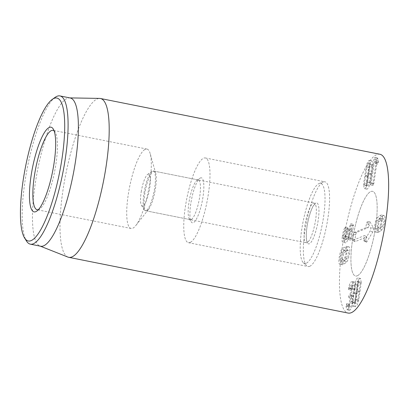<?xml version="1.0" encoding="UTF-8"?>
<svg xmlns="http://www.w3.org/2000/svg" width="409" height="409" viewBox="0 0 409 409"><rect width="100%" height="100%" fill="white"/><g stroke="black" fill="none" stroke-linecap="round" stroke-linejoin="round"><path stroke-width="0.31" stroke-dasharray="2.04 1.53" d="M366.796 182.025C366.346 183.927 365.835 185.047 365.268 185.395L367.844 185.906C367.277 186.233 367.037 185.553 367.108 183.876L364.537 183.365L366.95 167.036C367.4 165.134 367.911 164.014 368.478 163.672L371.05 164.183C371.612 163.856 371.858 164.536 371.781 166.212L369.209 165.701L366.796 182.025L369.373 182.537C368.918 184.439 368.407 185.563 367.844 185.906M365.268 185.395C364.705 185.717 364.46 185.042 364.537 183.365M367.108 183.876L369.521 167.552L366.95 167.036M369.521 167.552C369.971 165.65 370.482 164.525 371.05 164.183M368.478 163.672C369.041 163.344 369.286 164.019 369.209 165.701M371.781 166.212L369.373 182.537M366.096 185.098L366.847 189.132L367.384 188.999C368.443 188.314 369.373 186.207 370.181 182.68L372.793 164.991L372.047 160.957L371.505 161.09C370.447 161.775 369.516 163.881 368.708 167.409L366.096 185.098L363.524 184.582L366.137 166.898C366.945 163.365 367.875 161.258 368.933 160.579L369.475 160.446L370.222 164.479L367.609 182.163C366.801 185.696 365.871 187.803 364.813 188.483L364.276 188.615L363.524 184.582M368.708 167.409L366.137 166.898M372.793 164.991L370.222 164.479M370.181 182.68L367.609 182.163M372.957 183.856L370.385 183.344L373.892 159.607L374.818 157.368L377.389 157.879L376.464 160.118L372.957 183.856C372.814 184.996 372.88 185.497 373.151 185.369L373.877 183.314L377.016 162.061L377.625 163.902L375.053 163.39L374.465 161.535L371.306 182.797L370.477 184.878L373.151 185.369L370.58 184.858C370.303 184.986 370.242 184.479 370.385 183.344M376.464 160.118L373.892 159.607M377.742 158.452L377.236 157.915L374.664 157.399L375.912 160.394L375.932 161.719L375.273 163.544L375.053 163.39L377.844 164.06L378.504 162.235L378.483 160.906L377.742 158.452L375.165 157.94M377.037 162.051L374.465 161.535M377.016 162.061L374.445 161.55M373.877 183.314L371.306 182.797M355.441 284.567C355.896 282.665 356.403 281.545 356.97 281.198L359.542 281.714C360.104 281.387 360.349 282.062 360.273 283.744L357.701 283.233L355.293 299.557C354.838 301.459 354.327 302.578 353.765 302.921L356.336 303.437C355.769 303.759 355.528 303.084 355.605 301.407L353.033 300.891L354.112 292.818L355.441 284.567L358.013 285.083C358.468 283.181 358.974 282.057 359.542 281.714M356.97 281.198C357.532 280.876 357.778 281.55 357.701 283.233M360.273 283.744L357.865 300.068L355.293 299.557M357.865 300.068C357.41 301.97 356.899 303.095 356.336 303.437M353.765 302.921C353.197 303.248 352.957 302.573 353.033 300.891M355.605 301.407L358.013 285.083M361.285 282.522L360.539 278.488L359.997 278.621C358.944 279.301 358.008 281.407 357.2 284.94L354.588 302.629L355.339 306.663L355.876 306.525C356.934 305.845 357.87 303.739 358.678 300.211L361.285 282.522L358.713 282.011L356.106 299.695C355.293 303.227 354.363 305.334 353.304 306.014L352.768 306.147L352.016 302.113L354.629 284.429C355.436 280.896 356.372 278.79 357.425 278.11L357.967 277.977L358.713 282.011M358.678 300.211L356.106 299.695M354.588 302.629L352.016 302.113M357.2 284.94L354.629 284.429M348.565 306.719L349.332 310.196L349.879 310.078C351.285 308.979 352.343 306.152 353.054 301.597C353.412 298.774 353.396 296.995 353.003 296.274L353.013 296.193C353.729 295.053 354.414 292.583 355.084 288.78L352.507 288.263C351.842 292.067 351.157 294.541 350.441 295.681L350.431 295.758C350.825 296.484 350.84 298.258 350.482 301.085C349.772 305.635 348.713 308.463 347.307 309.567L346.76 309.685L345.994 306.208L346.714 303.672L349.373 304.168L348.565 306.719L345.994 306.208M355.084 288.78L355.37 283.994L354.552 282.041L351.459 281.643L351.98 281.53L352.798 283.478L352.507 288.263M353.013 296.193L350.441 295.681M353.003 296.274L350.431 295.758M353.054 301.597L350.482 301.085M349.879 310.078L347.307 309.567M352.139 302C351.709 304.741 351.096 306.407 350.309 307.006C349.731 307.225 349.48 306.586 349.547 305.088L346.975 304.572C346.909 306.07 347.159 306.709 347.737 306.489C348.524 305.896 349.138 304.224 349.567 301.484C349.946 298.59 349.756 297.323 348.995 297.686L351.566 298.197C352.328 297.834 352.517 299.102 352.139 302L349.567 301.484M349.547 305.088L349.291 304.189L346.714 303.672L346.975 304.572M350.309 307.006L347.425 306.561L350.309 307.006M354.03 282.154C352.86 283.079 351.924 285.058 351.224 288.1L351.295 290.109L351.898 288.703C352.364 286.873 352.921 285.722 353.565 285.252C354.373 284.95 354.562 286.305 354.138 289.311C353.627 292.501 352.926 294.429 352.031 295.104L351.275 296.96L348.703 296.448L349.46 294.587C350.355 293.918 351.055 291.985 351.566 288.8C351.991 285.789 351.796 284.439 350.994 284.741C350.349 285.206 349.792 286.356 349.327 288.187L348.626 289.613L351.295 290.109L348.724 289.598L348.652 287.583C349.352 284.546 350.288 282.563 351.459 281.643M351.275 296.96L351.505 298.238L348.933 297.726L348.703 296.448M352.031 295.104L349.46 294.587M354.138 289.311L351.566 288.8M353.565 285.252L350.994 284.741L353.565 285.252M351.075 288.851L348.504 288.34M351.224 288.1L348.652 287.583M379.414 221.351L381.628 219.648L383.714 218.805C384.087 219.173 384.133 220.333 383.846 222.276L382.563 226.591L380.355 228.283L378.376 229.198L375.692 228.621C375.319 228.253 375.273 227.092 375.554 225.149L376.842 220.834L379.056 219.137L381.142 218.288C381.515 218.662 381.561 219.817 381.275 221.765L379.992 226.075L377.783 227.772L375.692 228.621L378.264 229.132C377.89 228.764 377.844 227.608 378.126 225.661L379.414 221.351L376.842 220.834M381.03 218.227L383.714 218.805L381.03 218.227M382.563 226.591L379.992 226.075M379.7 218.309C378.657 219.914 377.865 222.527 377.313 226.146C376.796 229.746 376.899 231.826 377.619 232.384C377.645 232.69 378.391 232.419 379.869 231.581L382.277 229.628C383.32 228.028 384.112 225.415 384.659 221.796C385.181 218.191 385.079 216.116 384.358 215.553C384.327 215.252 383.581 215.517 382.113 216.356L379.7 218.309L377.129 217.798L379.542 215.845C381.009 215.006 381.755 214.735 381.786 215.042C382.507 215.599 382.609 217.68 382.088 221.279C381.541 224.899 380.748 227.511 379.705 229.117L377.297 231.065C375.82 231.908 375.073 232.179 375.048 231.872C374.327 231.31 374.225 229.229 374.741 225.63C375.293 222.01 376.086 219.398 377.129 217.798M384.358 215.553L381.623 214.981L384.358 215.553M382.277 229.628L379.705 229.117M377.619 232.384L375.048 231.872L377.619 232.384M350.902 225.216L349.051 237.736L348.294 239.633L350.958 240.129L348.386 239.618L348.197 238.242L349.613 228.657L345.503 238.646C344.685 240.717 343.949 241.954 343.299 242.363L345.871 242.88C346.52 242.471 347.256 241.228 348.074 239.158L352.164 229.178L350.769 238.759L350.958 240.129L351.622 238.253L353.473 225.727L350.902 225.216L350.825 223.81L353.396 224.321L347.931 236.852L346.367 239.475L343.795 238.963L345.36 236.341L350.738 223.83L353.31 224.342L353.473 225.727M349.593 228.667L352.164 229.178L349.613 228.657M348.074 239.158L345.503 238.646M347.594 228.084C346.607 229.214 345.728 232.031 344.951 236.535L342.379 236.024C343.156 231.52 344.035 228.703 345.022 227.573L347.87 227.885L345.022 227.573M344.951 236.535C344.332 241.336 344.639 243.447 345.871 242.88L343.299 242.363C342.067 242.936 341.76 240.819 342.379 236.024M345.82 235.927C346.188 233.585 346.704 231.975 347.359 231.09L347.952 229.331L347.773 227.905L345.201 227.394L345.38 228.82L344.787 230.579C344.133 231.463 343.616 233.074 343.248 235.41C342.895 238.11 343.074 239.291 343.795 238.963L346.367 239.475C345.646 239.807 345.467 238.621 345.82 235.927L343.248 235.41M347.359 231.09L344.787 230.579M352.548 225.702L349.976 225.19M347.282 258.544L344.956 260.328C343.468 261.208 342.737 261.504 342.768 261.213C342.374 260.824 342.323 259.613 342.624 257.568L343.974 253.038L346.295 251.259C347.788 250.374 348.519 250.078 348.488 250.369L345.917 249.853C346.311 250.242 346.357 251.458 346.06 253.498L344.71 258.028L342.384 259.812L340.196 260.702C339.802 260.313 339.751 259.096 340.053 257.056L341.403 252.527L343.718 250.748L345.917 249.853L348.488 250.369C348.882 250.758 348.928 251.97 348.632 254.015L347.282 258.544L344.71 258.028M340.314 260.768L342.885 261.285L340.314 260.768M343.974 253.038L341.403 252.527M346.98 261.734C348.074 260.052 348.908 257.307 349.485 253.508C350.027 249.725 349.92 247.542 349.163 246.954C349.138 246.632 348.35 246.918 346.801 247.803L344.271 249.848C343.182 251.53 342.348 254.275 341.771 258.074C341.229 261.857 341.336 264.04 342.093 264.628C342.118 264.945 342.906 264.664 344.444 263.785L346.98 261.734L344.409 261.218L341.873 263.273C340.334 264.153 339.547 264.434 339.521 264.117C338.759 263.529 338.657 261.341 339.199 257.563C339.777 253.759 340.61 251.019 341.699 249.337L344.23 247.287C345.779 246.402 346.566 246.121 346.592 246.443C347.348 247.031 347.456 249.214 346.914 252.992C346.336 256.796 345.503 259.536 344.409 261.218M342.093 264.628L339.521 264.117L342.093 264.628M344.271 249.848L341.699 249.337M349.163 246.954L346.423 246.376L349.163 246.954M379.889 154.249A80.982 19.177 -78.7 0 0 375.636 155.205A80.982 19.177 -78.7 0 0 343.688 238.232A80.982 19.177 -78.7 0 0 348.207 313.079M357.87 275.508A43.19 10.23 -78.7 0 0 374.91 231.228A43.19 10.23 -78.7 0 0 372.497 191.31A43.19 10.23 -78.7 0 0 354.015 231.663A43.19 10.23 -78.7 0 0 355.6 276.019A43.19 10.23 -78.7 0 0 357.87 275.508M191.407 219.413A20.245 4.796 -78.7 0 0 199.398 198.656A20.245 4.796 -78.7 0 0 198.268 179.945A20.245 4.796 -78.7 0 0 197.204 180.185A20.245 4.796 -78.7 0 0 197 180.318A20.245 4.796 -78.7 0 0 189.602 198.861A20.245 4.796 -78.7 0 0 189.321 218.825A20.245 4.796 -78.7 0 0 190.343 219.653A20.245 4.796 -78.7 0 0 191.407 219.413M200.159 178.084A22.945 5.435 101.3 0 1 202.123 201.79A22.945 5.435 101.3 0 1 191.223 221.877A22.945 5.435 101.3 0 1 191.55 199.249A22.945 5.435 101.3 0 1 199.929 178.232A22.945 5.435 101.3 0 1 200.159 178.084M147.25 210.604A20.245 4.796 101.3 0 1 146.187 210.845A20.245 4.796 101.3 0 1 145.057 192.133A20.245 4.796 101.3 0 1 153.043 171.376A20.245 4.796 101.3 0 1 154.106 171.136A20.245 4.796 101.3 0 1 155.722 173.39A20.245 4.796 101.3 0 1 154.847 191.928A20.245 4.796 101.3 0 1 148.544 209.382A20.245 4.796 101.3 0 1 147.25 210.604M190.696 242.159A43.19 10.23 101.3 0 1 188.426 242.67A43.19 10.23 101.3 0 1 186.847 198.314A43.19 10.23 101.3 0 1 205.328 157.961A43.19 10.23 101.3 0 1 207.736 197.874A43.19 10.23 101.3 0 1 190.696 242.159M54.09 130.814A40.491 9.591 101.3 0 1 55.113 131.989A40.491 9.591 101.3 0 1 54.545 171.918A40.491 9.591 101.3 0 1 39.75 209.009A40.491 9.591 101.3 0 1 39.346 209.275A40.491 9.591 101.3 0 1 38.354 209.705M144.806 149.541A40.491 9.591 -78.7 0 0 128.83 191.054A40.491 9.591 -78.7 0 0 131.09 228.478A40.491 9.591 -78.7 0 0 135.803 225.558A40.491 9.591 -78.7 0 0 148.416 190.645A40.491 9.591 -78.7 0 0 150.164 153.569A40.491 9.591 -78.7 0 0 146.933 149.06A40.491 9.591 -78.7 0 0 144.806 149.541M55.2 97.306A75.583 17.899 -78.7 0 0 27.582 166.54A75.583 17.899 -78.7 0 0 26.519 241.075M70.21 97.976A75.583 17.899 -78.7 0 0 69.443 97.894A75.583 17.899 -78.7 0 0 37.873 168.595A75.583 17.899 -78.7 0 0 39.898 245.998A75.583 17.899 -78.7 0 0 40.639 246.218M67.96 257.097A80.982 19.177 101.3 0 1 64.535 180.778A80.982 19.177 101.3 0 1 96.181 99.453A80.982 19.177 101.3 0 1 99.617 98.411M363.903 239.526L364.547 235.528L352.691 240.42A1.641 0.389 101.3 0 1 352.604 240.42A1.641 0.389 101.3 0 1 352.522 238.999L353.264 234.388A1.641 0.389 101.3 0 1 353.949 232.614L365.799 227.721L366.444 223.718A1.641 0.389 101.3 0 1 367.164 221.934A1.641 0.389 101.3 0 1 367.282 222.015L370.656 227.997A1.641 0.389 101.3 0 1 370.672 229.352A1.641 0.389 101.3 0 1 370.191 230.911L364.271 240.732A1.641 0.389 101.3 0 1 363.984 240.947A1.641 0.389 101.3 0 1 363.903 239.526L366.285 240.119A2.362 0.557 -78.7 0 0 366.403 242.169A2.362 0.557 -78.7 0 0 366.817 241.857L372.737 232.036A2.362 0.557 -78.7 0 0 373.432 229.786A2.362 0.557 -78.7 0 0 373.412 227.839L370.033 221.852A2.362 0.557 -78.7 0 0 369.869 221.739A2.362 0.557 -78.7 0 0 368.826 224.311L368.299 227.603L356.633 232.419A2.362 0.557 -78.7 0 0 355.646 234.981L354.905 239.592A2.362 0.557 -78.7 0 0 355.022 241.642A2.362 0.557 -78.7 0 0 355.15 241.642L366.817 236.821L366.285 240.119M366.817 236.821L364.547 235.528M368.299 227.603L365.799 227.721M141.233 191.79A16.196 3.834 101.3 0 1 147.598 174.464A16.196 3.834 101.3 0 1 149.203 190.804A16.196 3.834 101.3 0 1 141.453 205.272A16.196 3.834 101.3 0 1 141.233 191.79M144.034 192.997A20.245 4.796 101.3 0 1 151.995 171.34A20.245 4.796 101.3 0 1 153.257 170.967A20.245 4.796 101.3 0 1 153.999 191.76A20.245 4.796 101.3 0 1 145.338 210.676A20.245 4.796 101.3 0 1 144.311 209.848A20.245 4.796 101.3 0 1 144.034 192.997M313.391 203.166A20.245 4.796 101.3 0 1 314.173 203.069A20.245 4.796 101.3 0 1 315.789 205.323A20.245 4.796 101.3 0 1 314.915 223.861A20.245 4.796 101.3 0 1 308.606 241.315A20.245 4.796 101.3 0 1 306.249 242.777A20.245 4.796 101.3 0 1 304.95 225.098A20.245 4.796 101.3 0 1 313.391 203.166M306.198 263.268A40.854 9.673 101.3 0 1 303.366 262.798A40.854 9.673 101.3 0 1 303.125 221.509A40.854 9.673 101.3 0 1 319.189 183.472A40.854 9.673 101.3 0 1 323.182 219.326A40.854 9.673 101.3 0 1 306.198 263.268M309.69 266.32A43.19 10.23 -78.7 0 0 327.128 222.849A43.19 10.23 -78.7 0 0 324.92 181.816A43.19 10.23 -78.7 0 0 323.422 181.954A43.19 10.23 -78.7 0 0 306.438 222.169A43.19 10.23 -78.7 0 0 306.694 265.824A43.19 10.23 -78.7 0 0 308.018 266.525A43.19 10.23 -78.7 0 0 309.69 266.32M357.267 275.809A43.19 10.23 -78.7 0 0 374.71 232.343A43.19 10.23 -78.7 0 0 372.497 191.31A43.19 10.23 -78.7 0 0 354.015 231.663A43.19 10.23 -78.7 0 0 355.6 276.019A43.19 10.23 -78.7 0 0 357.267 275.809M368.192 175.773L365.62 175.262M370.702 174.29L368.131 173.774M367.236 176.34L364.664 175.824M371.658 173.723L369.087 173.212M378.483 160.906L375.912 160.394M378.504 162.235L375.932 161.719M359.189 291.847L356.617 291.331M356.684 293.33L354.112 292.818M360.145 291.28L357.573 290.768M355.728 293.897L353.156 293.381M348.647 305.906L346.075 305.395M351.96 295.145L349.388 294.633M351.898 288.703L349.327 288.187M381.628 219.648L379.056 219.137M380.355 228.283L377.783 227.772M382.113 216.356L379.542 215.845M379.869 231.581L377.297 231.065M351.622 238.253L349.051 237.736M350.769 238.759L348.197 238.242M347.952 229.331L345.38 228.82M347.931 236.852L345.36 236.341M344.956 260.328L342.384 259.812M346.295 251.259L343.718 250.748M344.444 263.785L341.873 263.273M346.801 247.803L344.23 247.287M355.15 241.642L352.691 240.42M354.905 239.592L352.522 238.999M355.646 234.981L353.264 234.388M356.633 232.419L353.949 232.614M368.826 224.311L366.444 223.718M370.033 221.852L367.282 222.015M373.412 227.839L370.656 227.997M372.737 232.036L370.191 230.911M366.817 241.857L364.271 240.732M315.896 202.987A20.92 4.954 -78.7 0 0 306.259 235.553A20.92 4.954 -78.7 0 0 315.676 231.663A20.92 4.954 -78.7 0 0 315.896 202.987M366.847 189.132L364.276 188.615M372.047 160.957L369.475 160.446M377.763 164.075L375.191 163.564M360.539 278.488L357.967 277.977M355.339 306.663L352.768 306.147M354.552 282.041L351.98 281.53M349.332 310.196L346.76 309.685M189.321 218.825L191.223 221.877M197 180.318L199.929 178.232M146.187 210.845L190.343 219.653M154.106 171.136L198.268 179.945M55.113 131.989L53.206 128.942M39.75 209.009L36.815 211.095M146.933 149.06L53.058 130.333M131.09 228.478L37.219 209.751M155.722 173.39L150.164 153.569M148.544 209.382L135.803 225.558M188.426 242.67L308.018 266.525M205.328 157.961L324.92 181.816M39.898 245.998L40.261 246.141M69.443 97.894L69.837 97.899M352.604 240.42L355.022 241.642M367.164 221.934L369.869 221.739M363.984 240.947L366.403 242.169M141.453 205.272L144.311 209.848M147.598 174.464L151.995 171.34M145.338 210.676L306.249 242.777M153.257 170.967L314.173 203.069M308.606 241.315L307.461 242.332L306.796 240.722C306.239 238.519 306.177 234.996 306.622 230.144C307.568 219.863 311.448 207.936 313.948 205.098L315.119 203.943L315.789 205.323M303.366 262.798L306.694 265.824M319.189 183.472L323.422 181.954"/><path stroke-width="0.61" d="M68.753 257.327L348.207 313.079A80.982 19.177 -78.7 0 0 382.855 237.414A80.982 19.177 -78.7 0 0 379.889 154.249L100.44 98.497A80.982 19.177 101.3 0 1 104.96 173.344A80.982 19.177 101.3 0 1 73.012 256.377A80.982 19.177 101.3 0 1 68.753 257.327A80.982 19.177 101.3 0 1 67.96 257.097L40.261 246.141M38.354 209.705A40.491 9.591 101.3 0 1 37.219 209.751A40.491 9.591 101.3 0 1 34.959 172.327A40.491 9.591 101.3 0 1 50.931 130.814A40.491 9.591 101.3 0 1 53.058 130.333A40.491 9.591 101.3 0 1 54.09 130.814M36.386 211.376A43.19 10.23 -78.7 0 0 36.815 211.095A43.19 10.23 -78.7 0 0 52.597 171.529A43.19 10.23 -78.7 0 0 53.206 128.942A43.19 10.23 -78.7 0 0 32.694 166.749A43.19 10.23 -78.7 0 0 36.386 211.376M52.996 98.917A72.884 17.26 101.3 0 1 59.228 174.224A72.884 17.26 101.3 0 1 24.612 238.023A72.884 17.26 101.3 0 1 25.639 166.151A72.884 17.26 101.3 0 1 52.27 99.387A72.884 17.26 101.3 0 1 52.996 98.917M24.612 238.023L26.519 241.075A75.583 17.899 -78.7 0 0 30.353 244.163A75.583 17.899 -78.7 0 0 34.325 243.273A75.583 17.899 -78.7 0 0 64.141 165.778A75.583 17.899 -78.7 0 0 59.924 95.921A75.583 17.899 -78.7 0 0 55.951 96.815A75.583 17.899 -78.7 0 0 55.2 97.306L52.27 99.387M30.353 244.163L40.639 246.218A75.583 17.899 -78.7 0 0 44.612 245.323A75.583 17.899 -78.7 0 0 74.428 167.828A75.583 17.899 -78.7 0 0 70.21 97.976L59.924 95.921M69.837 97.899L99.617 98.411A80.982 19.177 101.3 0 1 100.44 98.497"/></g></svg>

